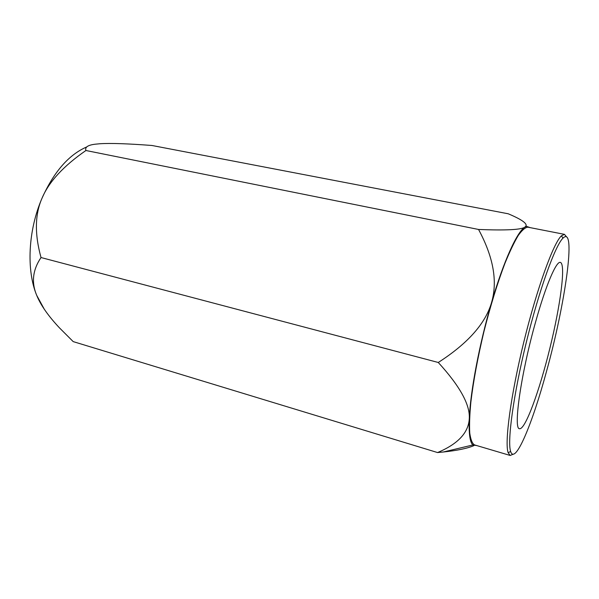 <?xml version="1.0" encoding="UTF-8"?>
<svg xmlns="http://www.w3.org/2000/svg" width="599" height="599" viewBox="0 0 599 599"><rect width="100%" height="100%" fill="white"/><g stroke="black" fill="none" stroke-linecap="round" stroke-linejoin="round"><path stroke-width="0.9" d="M44.333 309.294L36.719 295.367C26.259 270.291 28.093 230.278 42.035 198.187C53.917 171.801 68.818 154.714 86.728 146.935M510.183 455.465L474.475 444.892C472.222 443.492 470.649 439.531 469.751 433.017C469.294 425.028 469.668 414.74 470.859 402.146C473.345 381.293 477.688 357.843 483.887 331.794C490.454 305.834 497.462 283.035 504.912 263.403C509.689 251.692 514.122 242.4 518.217 235.527C522.036 230.173 525.263 227.395 527.906 227.193L564.453 234.351L561.39 235.834C553.469 243.074 537.033 288.059 523.908 341.617C510.745 395.168 504.485 442.646 508.154 452.739L510.183 455.465L513.186 454.222M530.182 227.635L526.499 226.355L524.926 227.103C517.222 231.566 503.714 260.887 491.599 302.383C479.425 343.556 470.312 391.866 469.279 418.806C468.71 433.459 469.901 442.189 472.843 444.982L476.699 445.551M99.846 143.753L95.069 144.217C87.821 145.115 84.773 147.212 85.927 150.506L478.549 229.462C505.923 230.548 521.377 229.761 524.926 227.103L526.027 225.943C527.045 223.255 521.108 219.204 508.222 213.783L151.959 145.482C127.617 143.64 110.246 143.064 99.846 143.753M85.927 150.506C63.449 166.035 48.819 181.931 42.035 198.187C34.892 214.307 34.555 234.097 41.024 257.54L438.273 362.477C467.819 343.482 485.594 323.453 491.599 302.383C497.739 281.305 493.396 257.001 478.549 229.462M41.024 257.54C32.675 269.917 31.245 282.526 36.719 295.367C40.65 305.063 48.242 315.913 59.496 327.9L73.198 341.61L437.555 452.552C457.876 444.054 468.448 432.807 469.279 418.806C470.267 404.931 459.935 386.16 438.273 362.477M473.839 445.671C467.272 448.434 457.074 450.545 443.245 452.013L437.555 452.552M535.746 321.453C545.914 284.944 556.374 260.85 560.365 262.407C566.003 263.972 560.432 305.46 549.942 348.004C539.542 390.578 525.271 429.925 519.55 428.704C513.066 429.618 520.965 373.469 535.746 321.453M546.378 371.889C532.391 423.62 515.005 465.625 510.64 451.444C507.151 441.441 513.418 394.778 526.341 342.216C539.22 289.639 555.273 245.38 563 238.132C576.777 224.46 565.052 304.988 546.378 371.889M566.542 236.845L564.453 234.351M526.499 226.355L526.027 225.943M472.843 444.982L443.245 452.013M563 238.132L561.39 235.834M510.64 451.444L508.154 452.739"/></g></svg>
